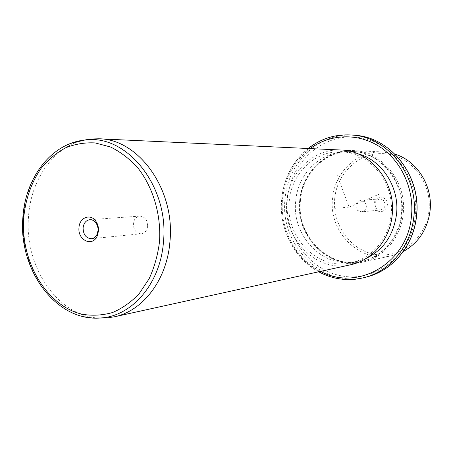 <?xml version="1.0" encoding="UTF-8"?>
<svg xmlns="http://www.w3.org/2000/svg" width="453" height="453" viewBox="0 0 453 453"><rect width="100%" height="100%" fill="white"/><g stroke="black" fill="none" stroke-linecap="round" stroke-linejoin="round"><path stroke-width="0.34" stroke-dasharray="2.27 1.7" d="M364.472 201.63L360.65 200.305C355.497 202.259 354.518 205.662 357.711 210.52L361.687 211.845C366.737 209.813 367.666 206.404 364.472 201.63M380.611 209.966C385.486 208.018 386.381 204.767 383.306 200.209L379.62 198.946C374.648 200.815 373.697 204.071 376.777 208.703L380.611 209.966L361.687 211.845M334.744 198.295C337.185 172.134 360.605 151.092 386.013 153.856C411.46 156.211 432.247 183.154 428.946 210.843C426.03 238.578 400.265 258.754 375.356 254.427C350.39 250.498 331.953 224.416 334.744 198.295M376.426 209.915C369.58 204.297 378.385 192.735 384.908 198.878C391.845 204.541 382.87 216.121 376.426 209.915M395.01 154.162L382.649 151.948C357.4 150.532 334.75 172.197 332.598 198.142C328.148 231.738 359.925 263.765 391.958 255.656L403.3 251.483M300.135 200.164C302.349 172.344 326.171 149.077 352.881 150.572C381.862 150.815 407.377 182.191 403.159 214.258C400.843 237.78 383.64 257.689 362.893 262.061C329.003 270.634 295.503 236.172 300.135 200.164M300.515 200.294C302.695 172.927 326.103 150.034 352.36 151.449C380.933 151.63 406.12 182.559 401.97 214.178C399.688 237.383 382.7 257.021 362.219 261.29C328.878 269.648 295.962 235.73 300.515 200.294M299.727 200.345C301.913 172.933 325.345 150 351.636 151.415C380.248 151.596 405.475 182.576 401.318 214.258C399.031 237.497 382.021 257.168 361.511 261.443C328.131 269.812 295.175 235.837 299.727 200.345M366.279 258.374L356.913 261.511C323.85 269.733 291.245 235.985 295.752 200.747C297.91 173.544 321.069 150.781 347.094 152.129L357.349 153.652M289.263 201.16C291.432 173.59 314.807 150.521 341.103 151.88C369.818 151.987 395.203 183.25 391.041 215.226C388.759 238.697 371.658 258.533 351.064 262.774C317.649 271.081 284.727 236.857 289.263 201.16M340.679 150.005C313.385 148.482 289.099 172.406 286.862 200.99C282.202 237.791 315.996 273.148 350.509 264.79M99.133 318.068C57.712 316.596 24.196 266.262 28.488 217.078C30.696 179.892 53.46 146.8 83.862 140.153M147.661 226.138C147.049 230.532 144.949 233.074 141.37 233.748C136.211 233.414 133.539 230.084 133.341 223.765C133.958 219.286 136.11 216.732 139.79 216.115C144.858 216.551 147.48 219.886 147.661 226.138M336.687 173.918L349.116 207.106L380.146 193.754M349.116 207.106L334.127 208.386M415.276 216.166C411.233 254.869 375.701 282.389 342.049 275.962C308.306 270.096 283.799 234.309 287.417 198.657C290.56 162.955 321.698 133.782 356.285 137.231C390.916 140.096 419.829 177.531 415.276 216.166M366.658 276.964C322.808 289.195 279.15 244.801 285.084 198.493C287.853 162.327 319.439 132.044 354.506 135.254M364.399 277.547C320.186 290.339 275.849 245.515 281.845 198.68C284.62 162.276 316.353 131.783 351.602 135.017L352.309 135.073M320.622 271.375C295.203 258.873 279.49 228.306 282.564 198.935C284.92 177.848 294.11 161.064 310.141 148.59M84.133 316.783C47.027 309.15 19.604 262.564 23.318 217.616C25.385 183.827 44.23 153.205 70.759 143.386M379.62 198.946L360.65 200.305M352.881 150.572L382.649 151.948M362.893 262.061L391.958 255.656M351.636 151.415L352.36 151.449M361.511 261.443L362.219 261.29M308.165 148.499C292.746 161.291 283.906 178.04 281.647 198.737C278.623 227.972 293.708 258.42 318.697 271.8M341.103 151.88L347.094 152.129M351.064 262.774L356.913 261.511M98.601 138.782L99.349 138.822M91.5 238.708L141.37 233.748M89.79 219.699L139.79 216.115"/><path stroke-width="0.68" d="M403.3 251.483C418.476 242.989 427.383 229.535 430.016 211.121C433.164 186.296 417.23 160.855 395.01 154.162M357.349 153.652C381.641 159.467 399.886 187.27 396.477 214.597C393.493 235.271 383.431 249.863 366.279 258.374M350.509 264.79L350.973 264.688C372.173 260.226 389.761 239.762 392.122 215.549C396.42 182.536 370.282 150.237 340.679 150.005L99.349 138.822M83.862 140.153L90.526 139.043L98.601 138.782C138.375 138.663 175.373 189.507 169.949 241.494C167.089 279.569 143.074 310.871 114.581 316.766L106.585 317.978L99.133 318.068M78.981 227.689C79.354 217.497 90.555 213.114 95.883 221.274C97.831 224.127 98.697 227.395 98.477 231.075L97.208 236.03C92.503 247.259 77.525 240.232 78.981 227.689M83.08 227.921C83.307 234.733 86.11 238.329 91.5 238.708C93.93 238.374 95.793 236.908 97.078 234.309L98.046 230.52L98.001 228.221L97.338 225.441L96.064 223.012C94.332 220.685 92.242 219.58 89.79 219.699C85.951 220.356 83.714 223.097 83.08 227.921M352.309 135.073L354.506 135.254C390.52 136.851 421.703 176.33 416.398 216.489C413.459 245.685 392.615 270.492 367.213 276.817L366.658 276.964M308.165 148.499C320.939 138.544 335.418 134.048 351.602 135.017C387.808 136.619 419.172 176.37 413.844 216.811C410.888 246.217 389.931 271.183 364.399 277.547L367.213 276.817C392.74 270.447 413.566 245.594 416.505 216.46C421.788 176.381 390.701 136.908 354.506 135.254M310.141 148.59C329.926 133.935 357.762 132.616 379.535 146.642C401.284 160.651 414.455 189.116 411.426 216.653C407.423 263.691 356.964 291.647 320.622 271.375M70.759 143.386L84.762 140.051C126.444 133.539 169.365 186.206 163.459 241.936C160.453 283.527 132.061 316.256 100.736 317.966L92.406 317.995L84.133 316.783M23.681 218.074C25.487 199.275 31.263 182.735 41.013 168.465C48.063 159.852 56.155 153.012 65.294 147.944C74.864 144.054 84.819 142.384 95.158 142.927L110.424 146.965C120.351 151.789 129.416 158.686 137.633 167.65C153.04 187.061 161.274 214.648 159.518 241.687C157.837 255.033 154.354 267.434 149.065 278.884L139.071 293.799C131.115 302.145 122.27 308.391 112.537 312.53C102.531 315.362 92.452 315.939 82.293 314.252C46.557 306.069 20.521 261.704 23.681 218.074M318.697 271.8C333.182 279.541 348.414 281.455 364.399 277.547M114.581 316.766L350.973 264.688M106.585 317.978L100.736 317.966C56.002 322.004 18.324 269.569 22.848 217.848C25.102 178.34 50.849 143.459 84.762 140.051L90.526 139.043M97.078 234.309L97.208 236.03M96.064 223.012L95.883 221.274"/></g></svg>
